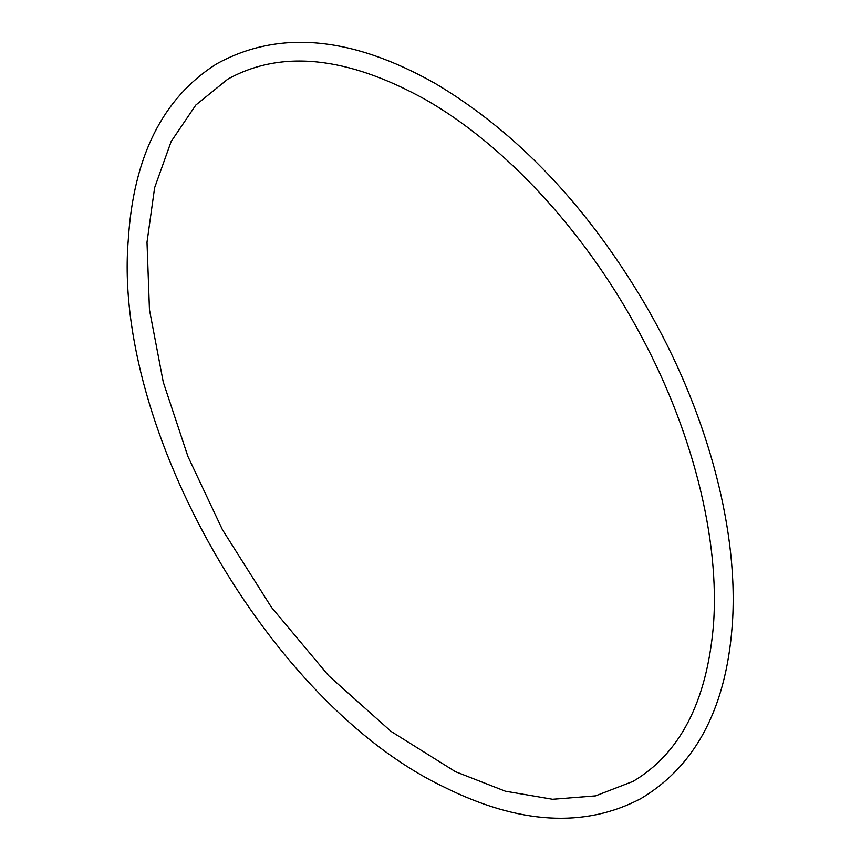 <?xml version="1.0" encoding="UTF-8"?>
<svg xmlns="http://www.w3.org/2000/svg" width="861" height="861" viewBox="0 0 861 861"><rect width="100%" height="100%" fill="white"/><g stroke="black" fill="none" stroke-linecap="round" stroke-linejoin="round"><path stroke-width="1.29" d="M425.721 99.736C504.137 144.562 582.628 229.08 636.344 327.029C691.857 426.852 720.485 539.094 713.306 626.905C706.472 702.253 679.749 753.73 633.126 781.347L595.543 795.887L552.558 799.277L505.342 791.194L455.437 771.682L391.066 731.419L328.644 675.681L271.473 607.339L222.525 529.87L187.967 456.567L163.278 382.166L149.448 309.712L147.005 242.21L154.614 187.741L171.145 141.527L195.824 105.042L227.734 79.19C281.396 49.421 347.392 56.266 425.721 99.736M435.139 83.42C517.418 132.368 587.826 206.705 646.342 306.43C705.31 408.2 737.576 523.983 732.722 617.907C727.9 704.761 697.227 765.02 640.702 798.696C584.371 828.282 518.666 824.321 443.587 786.814C269.095 703.362 112.393 428.53 128.278 239.842C133.477 156.444 162.89 97.799 216.531 63.929C278.577 29.661 351.449 36.162 435.139 83.42"/></g></svg>
